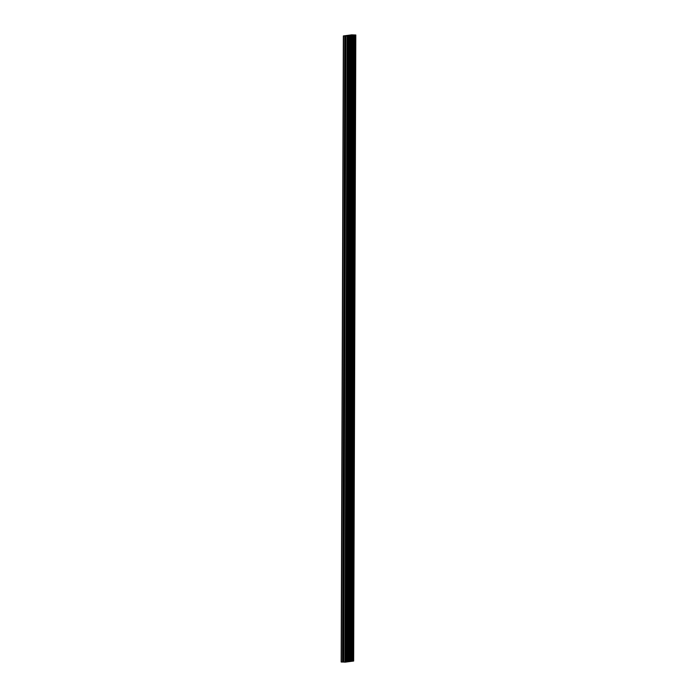 <?xml version="1.0" encoding="UTF-8"?>
<svg xmlns="http://www.w3.org/2000/svg" width="697" height="697" viewBox="0 0 697 697"><rect width="100%" height="100%" fill="white"/><g stroke="black" fill="none" stroke-linecap="round" stroke-linejoin="round"><path stroke-width="1.05" d="M347.707 36.026L343.351 35.956L351.602 34.859L355.836 35.007L347.707 36.061M352.621 35.094L353.501 35.033L352.621 35.094M344.065 35.887L344.745 36L344.065 35.983M349.075 661.653L351.262 35.617L349.075 661.653L348.151 661.688M348.151 661.775L350.33 35.747L348.151 661.775L346.026 661.967M346.026 662.054L348.204 36.026L346.026 662.054L343.726 662.098L345.912 36.061L343.734 662.098M343.726 662.089L345.912 36.07M343.717 662.002L342.959 661.976M342.959 662.028L345.146 35.991L342.959 662.028L341.164 661.993L343.386 35.965M353.614 661.035L352.394 661.122M352.394 661.218L354.581 35.181L352.394 661.218L350.277 661.401M350.277 661.497L352.455 35.46L350.277 661.497L349.075 661.636M346.923 35.904L349.615 35.782L346.914 35.669M355.122 35.077L354.433 34.972L355.122 35.077M351.785 34.867L352.97 34.911L351.785 34.928M350.399 35.32L353.867 35.216L350.399 35.32M347.559 35.486L351.741 35.495L347.559 35.486M348.674 661.697L350.861 35.669M348.744 661.697L350.931 35.669M348.613 661.697L350.8 35.66M348.57 661.697L350.757 35.669L348.561 661.697M348.517 661.697L350.704 35.669M347.82 661.819L350.007 35.791M347.751 661.819L349.938 35.791M347.681 661.828L349.859 35.791M349.136 35.904L346.949 661.932L349.127 35.904M346.618 661.976L348.805 35.948M346.548 661.984L348.735 35.948M346.487 661.976L348.674 35.948M346.444 661.976L348.631 35.948L346.435 661.984M346.392 661.984L348.578 35.948M345.398 662.141L347.585 36.113M344.98 662.15L347.158 36.113M343.499 661.984L345.686 35.956L343.473 661.984M343.142 661.976L345.329 35.939M343.063 661.976L345.25 35.939M342.767 662.054L344.954 36.017M344.893 36.017L342.706 662.054L344.91 36.017M342.663 662.054L344.849 36.017M342.628 662.054L344.815 36.026M342.558 662.054L344.745 36.026M341.338 662.011L343.525 35.974M353.614 661.052L355.801 35.016L353.649 661.044M352.996 661.131L355.182 35.103M352.926 661.139L355.113 35.103M352.865 661.131L355.043 35.103M352.821 661.131L355.008 35.103L352.813 661.131M352.769 661.139L354.956 35.103M352.072 661.253L354.25 35.225M352.002 661.261L354.181 35.225M351.933 661.261L354.111 35.225M351.192 661.375L353.379 35.338L351.201 661.375M350.87 661.418L353.057 35.381M350.8 661.418L352.987 35.381M350.739 661.418L352.926 35.381M352.874 35.381L350.687 661.418L352.882 35.381M350.643 661.418L352.83 35.381M349.946 661.54L352.133 35.503M349.877 661.54L352.055 35.503M349.807 661.54L351.985 35.512M341.164 661.993L343.351 35.956"/></g></svg>
